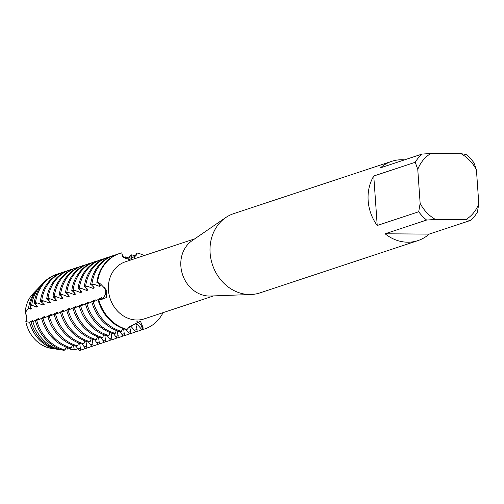 <?xml version="1.0" encoding="UTF-8"?>
<svg xmlns="http://www.w3.org/2000/svg" width="504" height="504" viewBox="0 0 504 504"><rect width="100%" height="100%" fill="white"/><g stroke="black" fill="none" stroke-linecap="round" stroke-linejoin="round"><path stroke-width="0.76" d="M51.37 348.428A31.809 27.575 -108.3 0 1 51.326 348.421L51.37 348.428A31.809 27.575 -108.3 0 1 25.824 321.615L26.97 317.041L25.824 321.615A8.644 7.497 71.7 0 0 25.2 312.682L26.97 317.041L25.2 312.682A31.809 27.575 -108.3 0 1 35.179 291.64M417.936 240.603A41.744 36.187 -108.3 0 1 385.125 233.787L426.617 220.053L435.475 219.454L465.702 219.687A37.573 32.571 -108.3 0 0 478.8 203.811L477.364 212.203A41.744 36.187 -108.3 0 1 470.61 220.393L429.125 234.121A41.744 36.187 -108.3 0 1 417.936 240.603L259.888 292.912A41.744 36.187 -108.3 0 1 251.131 294.487L210.401 296.024A30.057 26.057 -108.3 0 1 180.867 266.156A30.057 26.057 -108.3 0 1 192.081 240.673L225.685 217.608A41.744 36.187 -108.3 0 1 233.654 213.652L391.702 161.337A41.744 36.187 -108.3 0 1 404.548 159.863M213.646 295.905L144.283 318.862A30.057 26.057 -108.3 0 1 108.442 290.121A30.057 26.057 -108.3 0 1 125.395 261.79L194.758 238.833M251.131 294.487A41.744 36.187 -108.3 0 1 210.111 253.002A41.744 36.187 -108.3 0 1 225.685 217.608M426.617 220.053A41.744 36.187 -108.3 0 1 418.704 211.756L377.219 225.483A41.744 36.187 -108.3 0 1 368.159 200.693A41.744 36.187 -108.3 0 1 373.76 176.009L415.246 162.275A41.744 36.187 -108.3 0 1 422.006 154.085L380.514 167.819A41.744 36.187 -108.3 0 1 391.702 161.337M68.179 294.676A33.188 28.772 -108.3 0 0 67.933 296.692L69.269 296.251L66.616 293.404L65.489 292.811L66.83 292.364L68.985 292.622L74.201 294.619L75.543 294.172L72.891 291.331L71.763 290.732L73.105 290.291L75.26 290.543L80.476 292.541L81.818 292.093L79.166 289.252L78.038 288.653L79.38 288.212L81.535 288.471L86.751 290.462L88.093 290.021L85.441 287.173L84.313 286.581L85.655 286.133L87.809 286.392L93.026 288.389L94.368 287.942L91.715 285.1L90.588 284.502L91.93 284.061L94.084 284.313L99.301 286.31L100.642 285.869L97.99 283.021L96.862 282.429L97.53 282.202L100.542 283.96L106.785 290.531L106.464 297.486L100.422 299.918L98.752 299.685L100.334 299.281A8.644 7.497 71.7 0 0 105.657 291.003A8.644 7.497 71.7 0 0 104.618 287.23A8.644 7.497 -108.3 0 1 100.781 299.149A8.644 7.497 -108.3 0 1 100.334 299.281L98.085 299.905A39.766 34.467 71.7 0 0 126.428 329.654L127.096 329.433A39.766 34.467 -108.3 0 1 98.752 299.685A39.766 34.467 -108.3 0 0 127.096 329.433L129.459 326.819L140.44 321.155L143.212 327.997L142.638 329.553L142.141 327.739A8.644 7.497 71.7 0 0 136.905 321.571A8.644 7.497 -108.3 0 1 142.141 327.739L142.638 329.553L141.964 329.774L137.252 324.299L135.916 324.74L137.05 329.421L137.031 331.405L135.689 331.846L130.977 326.371L129.641 326.819A33.188 28.772 -108.3 0 0 131.116 326.472M163.057 312.65A39.766 34.467 -108.3 0 1 142.638 329.553A39.766 34.467 -108.3 0 0 144.686 328.954A39.766 34.467 -108.3 0 0 163.057 312.65M134.303 258.054L136.609 253.197L137.283 252.977L136.433 255.093L129.352 259.774L122.711 256.435L121.741 252.857L122.233 254.671A8.644 7.497 71.7 0 0 123.398 257.33A8.644 7.497 -108.3 0 1 122.233 254.671L121.741 252.857A39.766 34.467 -108.3 0 0 97.53 282.202A39.766 34.467 -108.3 0 1 119.694 253.455A39.766 34.467 -108.3 0 1 121.741 252.857M137.283 252.977A39.766 34.467 -108.3 0 1 144.169 255.578A39.766 34.467 -108.3 0 0 137.283 252.977M478.8 203.811L476.425 169.81L473.905 162.729A41.744 36.187 -108.3 0 0 465.998 154.426L461.091 153.72L430.857 153.487L422.006 154.085M415.246 162.275L417.766 169.363A37.573 32.571 -108.3 0 1 430.857 153.487M417.766 169.363L420.141 203.358L418.704 211.756M435.475 219.454A37.573 32.571 -108.3 0 1 420.141 203.358M461.091 153.72A37.573 32.571 -108.3 0 1 476.425 169.81M377.219 225.483L373.76 176.009M429.125 234.121L385.125 233.787M465.702 219.687L470.61 220.393M30.057 306.646L31.739 305.134A37.529 32.533 -108.3 0 1 40.843 285.51L38.821 287.62A36.023 31.229 71.7 0 0 30.057 306.646L31.626 308.713L30.284 309.154L28.589 308.158L25.2 312.682A31.809 27.575 -108.3 0 1 33.157 293.53L37.094 289.428A34.738 30.114 -108.3 0 1 37.964 288.553M31.739 305.134L36.559 307.075L37.901 306.634L34.146 303.206L35.456 302.747L37.611 303.005L42.834 305.002L44.176 304.555L40.396 301.115L41.731 300.674L43.886 300.926L49.108 302.923L50.45 302.482M50.444 302.482L47.792 299.634L46.664 299.042L48.006 298.595L50.161 298.853L55.377 300.85L56.719 300.403L54.067 297.562L52.939 296.963L54.281 296.522L56.435 296.774L61.652 298.771L62.994 298.324L60.341 295.483L59.214 294.884L60.556 294.443L62.71 294.701L67.927 296.692M99.924 299.389L101.474 297.732L95.836 300.787L91.81 301.978A39.766 34.467 71.7 0 0 120.154 331.733L121.489 331.286L122.623 328.425M93.845 301.348L95.199 299.811L89.561 302.866L85.535 304.057A39.766 34.467 71.7 0 0 113.879 333.805L115.214 333.364L116.348 330.498M87.57 303.427L88.925 301.89L83.286 304.939L79.26 306.136A39.766 34.467 71.7 0 0 107.604 335.885L108.946 335.437L110.074 332.577M81.295 305.5L82.65 303.962L77.011 307.018L72.986 308.209A39.766 34.467 71.7 0 0 101.329 337.957L102.671 337.516L103.799 334.656M75.02 307.579L76.375 306.041L70.743 309.091L66.711 310.288A39.766 34.467 71.7 0 0 95.054 340.036L96.396 339.595L97.53 336.729M68.746 309.658L70.1 308.12L64.468 311.17L60.436 312.367A39.766 34.467 71.7 0 0 88.78 342.115L90.122 341.668L91.255 338.808M62.471 311.73L63.825 310.193L58.193 313.249L54.161 314.439A39.766 34.467 71.7 0 0 82.505 344.188L83.847 343.747L84.981 340.887M56.196 313.809L57.55 312.272L56.209 312.719A33.188 28.772 -108.3 0 0 56.435 313.639M56.209 312.713L51.918 315.321L47.886 316.518A39.766 34.467 71.7 0 0 76.23 346.267L77.572 345.826L78.706 342.959M49.921 315.882L51.276 314.351L45.644 317.4L41.618 318.591A39.766 34.467 71.7 0 0 69.955 348.346L71.297 347.899L72.431 345.038M43.646 317.961L45.001 316.424L39.369 319.479L35.368 320.664A39.715 34.429 71.7 0 0 63.674 350.381L65.022 349.978L66.156 347.111M37.372 320.04L38.726 318.503L32.892 321.621L31.135 322.094L32.451 320.582L29.579 322.283L25.824 321.615A31.809 27.575 -108.3 0 0 51.326 348.421M33.094 321.552L32.892 321.621A37.529 32.533 -108.3 0 0 59.648 349.707L59.894 349.159M123.889 257.809L125.402 256.908L125.742 258.999M128.318 259.711L130.341 255.276L131.676 254.835L131.796 259.402M116.178 254.785L116.134 254.715A39.766 34.467 -108.3 0 0 114.093 255.308A39.766 34.467 -108.3 0 0 91.93 284.061M109.903 256.857L109.866 256.788A39.766 34.467 -108.3 0 0 107.818 257.387A39.766 34.467 -108.3 0 0 85.655 286.133M103.629 258.936L103.591 258.867A39.766 34.467 -108.3 0 0 101.543 259.466A39.766 34.467 -108.3 0 0 79.38 288.212M97.354 261.015L97.316 260.946A39.766 34.467 -108.3 0 0 95.269 261.538A39.766 34.467 -108.3 0 0 73.105 290.291M91.085 263.088L91.041 263.019A39.766 34.467 -108.3 0 0 88.994 263.617A39.766 34.467 -108.3 0 0 66.83 292.364M84.811 265.167L84.767 265.098A39.766 34.467 -108.3 0 0 82.719 265.696A39.766 34.467 -108.3 0 0 60.556 294.443M78.536 267.246L78.492 267.17A39.766 34.467 -108.3 0 0 76.444 267.769A39.766 34.467 -108.3 0 0 54.281 296.522M72.261 269.319L72.217 269.249A39.766 34.467 -108.3 0 0 70.169 269.848A39.766 34.467 -108.3 0 0 48.006 298.595M65.986 271.398L65.942 271.328A39.766 34.467 -108.3 0 0 63.895 271.921A39.766 34.467 -108.3 0 0 41.731 300.674M59.711 273.47L59.667 273.401A39.766 34.467 -108.3 0 0 57.62 274A39.766 34.467 -108.3 0 0 35.456 302.747M129.635 326.819L130.775 331.5L130.757 333.484L129.415 333.925L126.139 329.578M123.644 328.803L124.482 335.557L123.146 336.004L119.864 331.651M117.369 330.876L118.207 337.636L116.871 338.077L113.589 333.73M111.094 332.955L111.932 339.715L110.597 340.156L107.314 335.809M104.819 335.034L105.664 341.788L104.322 342.235L101.039 337.882M98.545 337.107L99.389 343.867L98.047 344.308L94.765 339.961M92.27 339.186L93.114 345.939L91.772 346.387L88.49 342.04M85.995 341.265L86.839 348.018L85.497 348.459L82.215 344.112M79.72 343.337L80.564 350.097L79.197 350.501L75.94 346.191M73.445 345.416L74.309 349.82L70.774 349.392L69.665 348.264M67.177 347.489L67.567 349.07L65.438 348.888M51.402 348.434L55.182 348.749M31.135 322.094A36.023 31.229 71.7 0 0 57.04 349.285L59.648 349.707M119.694 253.455L119.026 253.676A39.766 34.467 71.7 0 0 96.862 282.429M141.964 329.774A39.766 34.467 71.7 0 0 144.012 329.175L144.686 328.954M99.301 286.31A33.188 28.772 -108.3 0 1 99.553 284.294M100.359 299.105A33.188 28.772 -108.3 0 1 100.132 298.179M137.39 324.393A33.188 28.772 -108.3 0 1 135.916 324.74M121.489 331.286A39.766 34.467 -108.3 0 1 93.152 301.537M131.676 254.835A39.766 34.467 -108.3 0 1 135.482 256.063M114.093 255.308L112.751 255.755A39.766 34.467 71.7 0 0 90.588 284.502M93.026 288.389A33.188 28.772 -108.3 0 1 93.278 286.373M94.084 301.178A33.188 28.772 -108.3 0 1 93.857 300.258M115.214 333.364A39.766 34.467 -108.3 0 1 86.877 303.616M125.402 256.908A39.766 34.467 -108.3 0 1 129.207 258.136M107.818 257.387L106.476 257.834A39.766 34.467 71.7 0 0 84.313 286.581M86.751 290.462A33.188 28.772 -108.3 0 1 87.003 288.446M87.809 303.257A33.188 28.772 -108.3 0 1 87.583 302.331M108.946 335.437A39.766 34.467 -108.3 0 1 80.602 305.689M101.543 259.466L100.202 259.906A39.766 34.467 71.7 0 0 78.038 288.653M80.476 292.541A33.188 28.772 -108.3 0 1 80.728 290.524M81.535 305.329A33.188 28.772 -108.3 0 1 81.308 304.41M102.671 337.516A39.766 34.467 -108.3 0 1 74.327 307.768M95.269 261.538L93.927 261.986A39.766 34.467 71.7 0 0 71.763 290.732M74.201 294.619A33.188 28.772 -108.3 0 1 74.453 292.603M75.26 307.409A33.188 28.772 -108.3 0 1 75.033 306.489M96.396 339.595A39.766 34.467 -108.3 0 1 68.053 309.84M88.994 263.617L87.652 264.058A39.766 34.467 71.7 0 0 65.489 292.811M68.985 309.488A33.188 28.772 -108.3 0 1 68.758 308.561M90.122 341.668A39.766 34.467 -108.3 0 1 61.778 311.919M82.719 265.696L81.377 266.137A39.766 34.467 71.7 0 0 59.214 294.884M61.658 298.771A33.188 28.772 -108.3 0 1 61.904 296.755M62.71 311.56A33.188 28.772 -108.3 0 1 62.483 310.64M83.847 343.747A39.766 34.467 -108.3 0 1 55.503 313.998M76.444 267.769L75.102 268.216A39.766 34.467 71.7 0 0 52.939 296.963M55.383 300.844A33.188 28.772 -108.3 0 1 55.629 298.834M77.572 345.826A39.766 34.467 -108.3 0 1 49.228 316.071M70.169 269.848L68.828 270.289A39.766 34.467 71.7 0 0 46.664 299.042M49.108 302.923A33.188 28.772 -108.3 0 1 49.354 300.907M50.167 315.718A33.188 28.772 -108.3 0 1 49.934 314.792M71.297 347.899A39.766 34.467 -108.3 0 1 42.953 318.15M63.895 271.921L62.553 272.368A39.766 34.467 71.7 0 0 40.396 301.115M42.834 305.002A33.188 28.772 -108.3 0 1 43.079 302.986M43.892 317.791A33.188 28.772 -108.3 0 1 43.659 316.871M65.022 349.978A39.766 34.467 -108.3 0 1 36.679 320.229M28.589 308.158A34.738 30.114 -108.3 0 1 37.094 289.428M55.005 348.976A34.738 30.114 -108.3 0 1 29.579 322.283M34.196 303.169A39.766 34.467 -108.3 0 1 43.842 282.379A39.766 34.467 -108.3 0 1 56.36 274.415L57.62 274M63.756 350.393A39.766 34.467 -108.3 0 1 35.419 320.645M30.284 309.154A33.188 28.772 -108.3 0 1 30.53 307.138M31.343 321.949A33.188 28.772 -108.3 0 1 31.116 321.023M43.81 282.41A39.715 34.429 71.7 0 0 43.785 282.442A39.715 34.429 71.7 0 0 34.146 303.206M40.843 285.51A37.529 32.533 -108.3 0 1 42.342 284.054M36.559 307.075A33.188 28.772 -108.3 0 1 36.805 305.059M37.617 319.87A33.188 28.772 -108.3 0 1 37.391 318.944M67.234 347.514A33.188 28.772 -108.3 0 1 66.893 347.584M69.842 348.428A34.738 30.114 -108.3 0 1 67.567 349.07M73.508 345.435A33.188 28.772 -108.3 0 1 73.168 345.505M78.025 348.598A37.529 32.533 -108.3 0 1 74.309 349.82M79.783 343.363A33.188 28.772 -108.3 0 1 79.443 343.432M85.453 348.39A39.766 34.467 -108.3 0 1 82.612 349.499A39.766 34.467 -108.3 0 1 80.564 350.097M85.497 348.459A39.766 34.467 71.7 0 0 87.545 347.867L88.88 347.42A39.766 34.467 -108.3 0 1 86.839 348.018M86.058 341.284A33.188 28.772 -108.3 0 1 85.718 341.353M91.728 346.317A39.766 34.467 -108.3 0 1 88.88 347.42M91.772 346.387A39.766 34.467 71.7 0 0 93.82 345.788L95.155 345.347A39.766 34.467 -108.3 0 1 93.114 345.939M92.333 339.205A33.188 28.772 -108.3 0 1 91.993 339.28M98.003 344.238A39.766 34.467 -108.3 0 1 95.155 345.347M98.047 344.308A39.766 34.467 71.7 0 0 100.094 343.709L101.43 343.268A39.766 34.467 -108.3 0 1 99.389 343.867M98.608 337.132A33.188 28.772 -108.3 0 1 98.267 337.201M104.278 342.166A39.766 34.467 -108.3 0 1 101.43 343.268M104.322 342.235A39.766 34.467 71.7 0 0 106.369 341.636L107.705 341.189A39.766 34.467 -108.3 0 1 105.664 341.788M104.882 335.053A33.188 28.772 -108.3 0 1 104.542 335.122M110.552 340.087A39.766 34.467 -108.3 0 1 107.705 341.189M110.597 340.156A39.766 34.467 71.7 0 0 112.638 339.557L113.98 339.116A39.766 34.467 -108.3 0 1 111.932 339.715M111.157 332.974A33.188 28.772 -108.3 0 1 110.817 333.049M116.827 338.008A39.766 34.467 -108.3 0 1 113.98 339.116M116.871 338.077A39.766 34.467 71.7 0 0 118.912 337.485L120.254 337.037A39.766 34.467 -108.3 0 1 118.207 337.636M117.432 330.901A33.188 28.772 -108.3 0 1 117.092 330.971M123.102 335.935A39.766 34.467 -108.3 0 1 120.254 337.037M123.146 336.004A39.766 34.467 71.7 0 0 125.187 335.406L126.529 334.958A39.766 34.467 -108.3 0 1 124.482 335.557M123.707 328.822A33.188 28.772 -108.3 0 1 123.367 328.891M129.377 333.856A39.766 34.467 -108.3 0 1 126.529 334.958M129.415 333.925A39.766 34.467 71.7 0 0 131.462 333.327L132.804 332.886A39.766 34.467 -108.3 0 1 130.757 333.484M135.652 331.777A39.766 34.467 -108.3 0 1 132.804 332.886M135.689 331.846A39.766 34.467 71.7 0 0 137.737 331.254L139.079 330.807A39.766 34.467 -108.3 0 1 137.031 331.405M141.926 329.704A39.766 34.467 -108.3 0 1 139.079 330.807M82.612 349.499L81.346 349.915A39.766 34.467 -108.3 0 1 79.298 350.513M100.334 299.281A19.662 10.093 -160.5 0 1 100.422 299.918M122.233 254.671A19.662 5.405 -96.3 0 1 121.899 254.167M140.956 328.129L142.141 327.739A19.662 18.698 112 0 1 143.212 327.997M98.601 282.82L97.99 283.021M37.611 303.005L35.242 303.786M43.886 300.926L41.517 301.713M50.161 298.853L47.792 299.634M56.435 296.774L54.067 297.562M62.71 294.701L60.341 295.483M68.985 292.622L66.616 293.404M75.26 290.543L72.891 291.331M81.535 288.471L79.166 289.252M87.809 286.392L85.441 287.173M94.084 284.313L91.715 285.1M136.483 254.967L135.859 255.175M125.679 258.546L125.175 258.716M131.953 256.473L129.585 257.254M137.05 329.421L134.681 330.208M130.775 331.5L128.407 332.281M124.507 333.572L122.138 334.36M118.232 335.651L115.863 336.433M111.957 337.73L109.588 338.512M105.683 339.803L103.314 340.591M99.408 341.882L97.039 342.663M93.133 343.955L90.764 344.742M86.858 346.034L84.489 346.821M80.583 348.113L78.215 348.894"/></g></svg>
